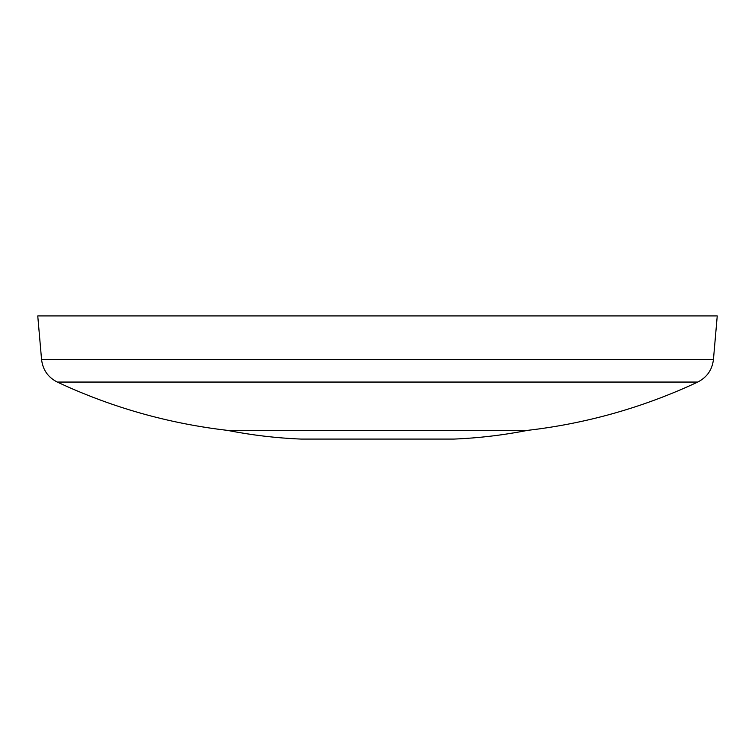 <?xml version="1.0" encoding="UTF-8"?>
<svg xmlns="http://www.w3.org/2000/svg" width="755" height="755" viewBox="0 0 755 755"><rect width="100%" height="100%" fill="white"/><g stroke="black" fill="none" stroke-linecap="round" stroke-linejoin="round"><path stroke-width="1.13" d="M41.572 359.597L713.428 359.597L717.25 315.92L37.75 315.92L41.572 359.597C42.808 369.875 48.046 377.358 57.267 382.058C111.381 407.36 168.11 423.461 227.444 430.369C251.764 435.163 276.311 438.07 301.085 439.08L453.915 439.08C478.689 438.07 503.236 435.163 527.556 430.369L227.444 430.369M713.428 359.597C712.192 369.875 706.954 377.358 697.733 382.058L57.267 382.058M697.733 382.058C643.619 407.36 586.89 423.461 527.556 430.369"/></g></svg>
